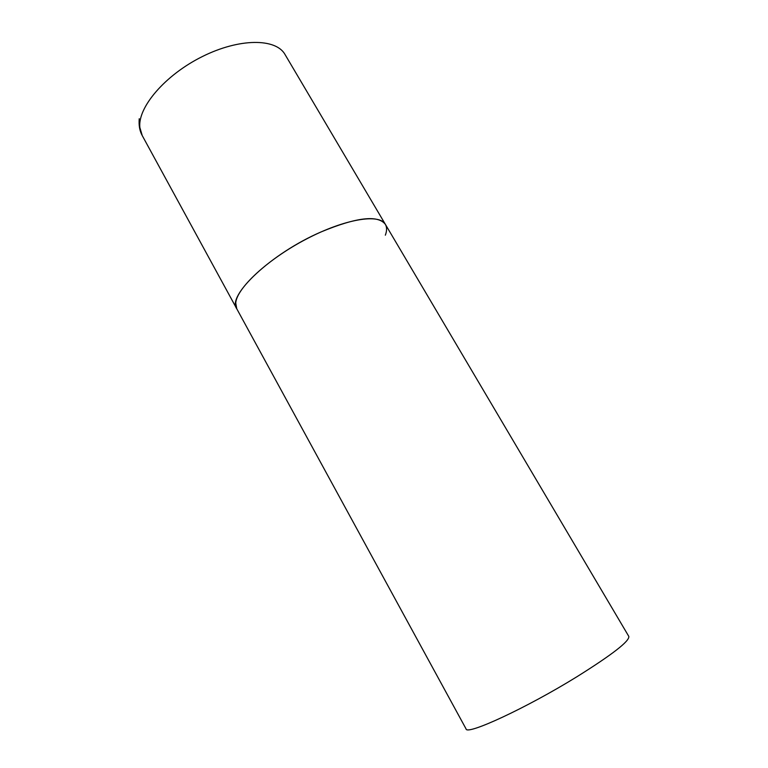 <?xml version="1.0" encoding="UTF-8"?>
<svg xmlns="http://www.w3.org/2000/svg" width="768" height="768" viewBox="0 0 768 768"><rect width="100%" height="100%" fill="white"/><g stroke="black" fill="none" stroke-linecap="round" stroke-linejoin="round"><path stroke-width="1.15" d="M385.373 224.352L628.81 636.403C629.664 641.098 612.365 654.547 576.912 676.742C526.003 708.24 466.262 735.744 466.042 728.87L142.243 135.59L139.862 127.526C137.568 107.491 164.986 75.082 202.234 56.611C239.434 37.968 276 38.189 285.014 54.49L385.373 224.352C377.885 214.733 356.477 217.248 321.149 231.898C271.114 253.498 226.589 295.766 236.765 308.774L235.738 303.034C236.621 288.211 267.859 259.104 306.336 239.059C344.784 218.899 379.517 213.322 385.373 224.352C386.995 227.203 386.986 230.813 385.344 235.19M142.243 135.59C139.699 131.078 138.691 125.462 139.229 118.733"/></g></svg>
